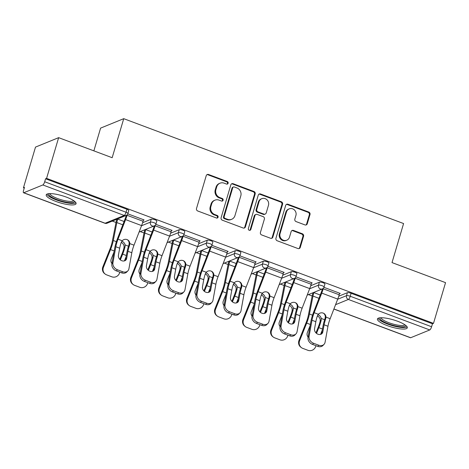 <?xml version="1.0" encoding="UTF-8"?>
<svg xmlns="http://www.w3.org/2000/svg" width="469" height="469" viewBox="0 0 469 469"><rect width="100%" height="100%" fill="white"/><g stroke="black" fill="none" stroke-linecap="round" stroke-linejoin="round"><path stroke-width="0.7" d="M228.133 183.25A1.372 1.278 67.8 0 0 227.277 181.509L208.547 174.491A1.958 1.823 67.8 0 0 206.243 175.652L196.511 208.5A1.958 1.823 67.8 0 0 197.736 210.986L216.467 218.003A1.372 1.278 67.8 0 0 218.085 217.188A1.372 1.278 67.8 0 0 217.229 215.447L214.802 214.544A6.267 5.839 67.8 0 1 210.892 206.589L211.701 203.851A6.267 5.839 67.8 0 1 214.972 200.157A6.267 5.839 67.8 0 1 219.07 200.128L221.497 201.037A1.372 1.278 67.8 0 0 223.109 200.222A1.372 1.278 67.8 0 0 222.253 198.481L219.826 197.572A6.267 5.839 67.8 0 1 215.916 189.617L216.725 186.879A6.267 5.839 67.8 0 1 220.002 183.191A6.267 5.839 67.8 0 1 224.1 183.156L226.521 184.065A1.372 1.278 67.8 0 0 228.133 183.25M227.06 184.141A1.372 1.278 67.8 0 0 226.603 181.784L207.873 174.767A1.958 1.823 67.8 0 0 206.946 174.673M217.006 218.079A1.372 1.278 67.8 0 0 216.549 215.722L214.128 214.814L214.802 214.544M222.036 201.113A1.372 1.278 67.8 0 0 221.579 198.756L219.152 197.848L219.826 197.572M397.636 321.265A15.571 3.705 -163.5 0 0 377.445 318.984A15.571 3.705 -163.5 0 0 387.118 325.556A15.571 3.705 -163.5 0 0 407.303 327.831A15.571 3.705 -163.5 0 0 397.636 321.265M66.41 197.132A15.571 3.705 -163.5 0 0 46.22 194.858A15.571 3.705 -163.5 0 0 55.893 201.424A15.571 3.705 -163.5 0 0 76.078 203.704A15.571 3.705 -163.5 0 0 66.41 197.132M304.967 224.915A1.958 1.823 67.8 0 0 307.271 223.754L310.003 214.538A1.958 1.823 67.8 0 0 308.778 212.052L287.978 204.255A1.958 1.823 67.8 0 0 285.674 205.422L275.942 238.264A1.958 1.823 67.8 0 0 277.167 240.749L297.967 248.547A1.958 1.823 67.8 0 0 300.271 247.386L303.572 236.253A1.958 1.823 67.8 0 0 302.347 233.767L293.442 230.431A1.958 1.823 67.8 0 0 291.143 231.592L289.508 237.115A5.241 4.878 67.8 0 1 286.77 240.198A5.241 4.878 67.8 0 1 281.506 239.043A5.241 4.878 67.8 0 1 280.075 233.58L286.477 211.959A5.241 4.878 67.8 0 1 289.215 208.869A5.241 4.878 67.8 0 1 294.473 210.024A5.241 4.878 67.8 0 1 295.91 215.494L294.843 219.093A1.958 1.823 67.8 0 0 296.068 221.579L304.967 224.915M23.767 192.741L105.138 223.232L124.221 215.447L42.849 184.956L23.767 192.741A2.996 0.827 -69.5 0 1 23.544 192.753A2.996 0.827 -69.5 0 1 23.579 190.361L24.464 187.389L23.45 187.799L35.509 147.09L58.643 137.657L112.167 157.713L123.734 118.675L403.586 223.555L392.02 262.593L445.55 282.649L433.491 323.364L46.583 178.367L45.569 178.777L44.69 181.755L126.061 212.246L126.941 209.274L45.569 178.777M58.643 137.657L46.583 178.367M255.171 193.99A1.958 1.823 67.8 0 0 253.946 191.504L233.14 183.707A1.958 1.823 67.8 0 0 230.836 184.874L221.11 217.716A1.958 1.823 67.8 0 0 222.329 220.201L243.135 227.998A1.958 1.823 67.8 0 0 245.439 226.832L255.171 193.99L254.497 194.266A1.958 1.823 67.8 0 0 253.272 191.78L232.466 183.983A1.958 1.823 67.8 0 0 231.539 183.895M260.559 193.984L281.365 201.781A1.958 1.823 67.8 0 1 282.584 204.261L272.858 237.109A1.958 1.823 67.8 0 1 270.554 238.27L261.649 234.934A1.958 1.823 67.8 0 1 260.43 232.448L264.375 219.129A1.958 1.823 67.8 0 0 263.15 216.643L257.247 214.433A1.958 1.823 67.8 0 0 254.943 215.593L250.833 229.464A1.372 1.278 67.8 0 1 248.74 229.968A1.372 1.278 67.8 0 1 248.365 228.538L258.255 195.145A1.958 1.823 67.8 0 1 260.559 193.984L259.885 194.26L280.691 202.051L281.365 201.781M123.734 118.675L100.601 128.113L93.864 150.854M42.849 184.956A2.996 0.827 -69.5 0 0 44.69 181.755M433.491 323.364L432.477 323.774L431.597 326.746A2.996 0.827 110.5 0 1 429.762 329.947L410.674 337.733A2.996 0.827 110.5 0 1 410.451 337.75L333.881 309.053M312.172 296.003L308.444 294.602M284.155 285.504L280.421 284.103M256.133 274.998L252.398 273.603M228.11 264.498L224.375 263.097M200.093 253.999L196.359 252.598M172.07 243.499L168.336 242.098M144.047 232.993L140.313 231.598M116.025 222.494L112.29 221.098M24.253 188.104L23.45 187.799M143.373 220.213L144.089 219.92L127.808 213.823M319.383 282.186A2.996 0.715 16.5 0 1 323.088 282.778A2.996 0.715 16.5 0 1 324.947 284.044L324.067 287.016A2.996 0.715 16.5 0 0 322.209 285.756A2.996 0.715 -163.5 0 0 318.504 285.158L319.383 282.186L310.742 285.709M338.765 296.209L347.406 292.685A2.996 0.715 16.5 0 1 351.111 293.283L350.232 296.256L431.597 326.746M432.477 323.774L351.111 293.283M126.941 209.274A2.996 0.715 16.5 0 1 128.799 210.534L127.92 213.512A2.996 0.715 16.5 0 0 126.061 212.246A2.996 0.827 -69.5 0 1 124.221 215.447A2.996 2.791 67.8 0 0 126.179 215.429A2.996 2.996 0 0 0 127.92 213.512M311.498 283.217L312.213 282.93L295.933 276.827M263.338 261.18A2.996 0.715 16.5 0 1 267.049 261.778A2.996 0.715 16.5 0 1 268.907 263.039L268.022 266.017A2.996 0.715 16.5 0 0 266.163 264.751A2.996 0.715 -163.5 0 0 262.458 264.153L263.338 261.18L254.696 264.704M255.458 262.218L256.174 261.925L239.894 255.822M207.298 240.181A2.996 0.715 16.5 0 1 211.003 240.779A2.996 0.715 16.5 0 1 212.862 242.039L211.982 245.011A2.996 0.715 16.5 0 0 210.124 243.751A2.996 0.715 -163.5 0 0 206.419 243.153L207.298 240.181L198.657 243.704M199.413 241.213L200.128 240.925L183.848 234.822M151.253 219.175A2.996 0.715 16.5 0 1 154.963 219.773A2.996 0.715 16.5 0 1 156.822 221.034L155.937 224.012A2.996 0.715 16.5 0 0 154.078 222.746A2.996 0.715 -163.5 0 0 150.373 222.154L151.253 219.175L142.611 222.699M171.396 230.713L172.111 230.42L155.831 224.323M179.275 229.675A2.996 0.715 16.5 0 1 182.98 230.273A2.996 0.715 16.5 0 1 184.839 231.539L183.959 234.512A2.996 0.715 16.5 0 0 182.101 233.251A2.996 0.715 -163.5 0 0 178.396 232.653L179.275 229.675L170.634 233.204M227.436 251.718L228.151 251.425L211.871 245.322M235.321 250.681A2.996 0.715 16.5 0 1 239.026 251.278A2.996 0.715 16.5 0 1 240.884 252.539L240.005 255.517A2.996 0.715 16.5 0 0 238.146 254.251A2.996 0.715 -163.5 0 0 234.436 253.653L235.321 250.681L226.679 254.204M283.481 272.718L284.196 272.425L267.916 266.328M291.36 271.68A2.996 0.715 16.5 0 1 295.065 272.278A2.996 0.715 16.5 0 1 296.924 273.544L296.045 276.517A2.996 0.715 16.5 0 0 294.186 275.256A2.996 0.715 -163.5 0 0 290.481 274.658L291.36 271.68L282.719 275.209M339.521 293.723L340.236 293.43L323.956 287.327M220.002 183.191L219.328 183.467A6.267 5.839 67.8 0 0 216.051 187.154L216.725 186.879M219.152 197.848A6.267 5.839 67.8 0 1 215.242 189.892L216.051 187.154M214.972 200.157L214.298 200.433A6.267 5.839 67.8 0 0 211.027 204.126L211.701 203.851M214.128 214.814A6.267 5.839 67.8 0 1 210.218 206.864L211.027 204.126M244.068 228.086A1.958 1.823 67.8 0 0 244.765 227.107L254.497 194.266M234.324 186.99A1.372 1.278 67.8 0 0 232.712 187.805L224.17 216.631A1.372 1.278 67.8 0 0 225.026 218.372L227.582 219.334A6.267 5.839 67.8 0 0 231.68 219.299A6.267 5.839 67.8 0 0 234.957 215.605L240.796 195.901A6.267 5.839 67.8 0 0 236.88 187.946L234.324 186.99M233.427 186.996L232.753 187.272A1.372 1.278 67.8 0 0 232.038 188.081L232.712 187.805M231.68 219.299L231.006 219.574A6.267 5.839 67.8 0 1 226.908 219.609L224.352 218.648A1.372 1.278 67.8 0 1 223.496 216.907L232.038 188.081M271.481 238.363A1.958 1.823 67.8 0 0 272.184 237.384L281.91 204.537A1.958 1.823 67.8 0 0 280.691 202.051M255.963 214.444L255.288 214.714A1.958 1.823 67.8 0 0 254.268 215.869L250.159 229.74L250.833 229.464M249.76 230.355A1.372 1.278 67.8 0 0 250.159 229.74M268.467 205.311A5.241 4.878 67.8 0 0 267.031 199.841A5.241 4.878 67.8 0 0 261.772 198.686A5.241 4.878 67.8 0 0 259.035 201.776L256.778 209.391A1.958 1.823 67.8 0 0 258.003 211.877L263.906 214.093A1.958 1.823 67.8 0 0 266.21 212.926L268.467 205.311M261.772 198.686L261.098 198.962A5.241 4.878 67.8 0 0 258.36 202.051L259.035 201.776M265.184 214.081L264.51 214.356A1.958 1.823 67.8 0 1 263.232 214.362L257.329 212.152A1.958 1.823 67.8 0 1 256.103 209.666L258.36 202.051M259.885 194.26A1.958 1.823 67.8 0 0 258.958 194.166M289.215 208.869L288.541 209.145A5.241 4.878 67.8 0 0 285.803 212.234L286.477 211.959M286.77 240.198L286.096 240.474A5.241 4.878 67.8 0 1 280.831 239.319A5.241 4.878 67.8 0 1 279.401 233.855L285.803 212.234M298.9 248.634A1.958 1.823 67.8 0 0 299.597 247.655L302.898 236.528A1.958 1.823 67.8 0 0 301.673 234.043L292.767 230.707A1.958 1.823 67.8 0 0 291.841 230.613M305.899 225.009A1.958 1.823 67.8 0 0 306.597 224.03L309.329 214.814A1.958 1.823 67.8 0 0 308.104 212.328L287.304 204.531A1.958 1.823 67.8 0 0 286.371 204.443M119.8 259.375L122.075 253.694A13.372 3.699 -69.5 0 0 123.517 249.549A13.372 3.699 -69.5 0 0 124.027 247.661L124.051 245.961A4.59 3.787 45.4 0 0 121.242 242.379M121.876 241.16A4.59 3.787 -134.6 0 1 125.094 244.929L125.076 246.624A15.969 4.42 110.5 0 1 124.391 249.191A15.969 4.42 110.5 0 1 122.667 254.139L120.363 259.89M124.092 221.497L117.701 219.099A13.372 3.699 -69.5 0 0 116.84 222.564L113.299 240.509A15.969 4.42 110.5 0 1 112.267 244.648A15.969 4.42 110.5 0 1 110.543 249.596L103.456 267.301A5.986 5.734 126.8 0 0 105.255 274.113L104.657 273.667A5.986 5.734 -53.2 0 1 102.858 266.855L109.945 249.15A13.372 3.699 -69.5 0 0 111.388 245.006A13.372 3.699 -69.5 0 0 112.255 241.541L115.79 223.596A15.969 4.42 110.5 0 1 116.822 219.457L116.892 219.216M105.255 274.113A5.986 5.734 126.8 0 0 106.621 274.863L111.833 276.816A5.986 5.734 126.8 0 0 119.443 273.292L119.876 272.208M126.149 256.537L124.396 260.911M111.939 263.543A4.59 4.397 -53.2 0 1 111.235 258.958L114.026 251.994M126.665 258.442A4.59 3.688 -136.6 0 1 125.868 260.049A4.59 3.688 -136.6 0 1 121.84 260.729A4.59 3.688 -136.6 0 1 118.399 255.341L119.695 248.195A13.372 3.699 110.5 0 1 120.65 244.249A13.372 3.699 110.5 0 1 121.266 242.321L122.21 240.755A4.59 4.409 -61.6 0 1 129.813 243.604L129.526 245.422L128.887 245.07A15.969 4.42 -69.5 0 0 128.031 247.702A15.969 4.42 -69.5 0 0 126.894 252.416L125.604 259.562L126.665 258.442L127.955 251.29A13.372 3.699 110.5 0 1 128.911 247.345A13.372 3.699 110.5 0 1 129.526 245.422M112.941 262.74A5.986 4.813 43.4 0 0 117.426 269.769L116.359 270.889A5.986 4.813 -136.6 0 1 111.88 263.865L112.941 262.74L115.831 246.747A13.372 3.699 110.5 0 1 116.787 242.801A13.372 3.699 110.5 0 1 118.018 239.184L125.598 219.598A15.969 4.42 -69.5 0 0 127.076 215.277L127.246 214.691M126.267 215.394L126.196 215.634A13.372 3.699 110.5 0 1 124.959 219.252L117.385 238.844A15.969 4.42 -69.5 0 0 115.907 243.159A15.969 4.42 -69.5 0 0 114.77 247.872L111.88 263.865M117.426 269.769L122.632 271.721A5.986 4.813 43.4 0 0 127.89 270.83A5.986 4.813 43.4 0 0 128.928 268.731L131.818 252.738A13.372 3.699 110.5 0 1 132.774 248.793A13.372 3.699 110.5 0 1 134.005 245.176L141.585 225.589A15.969 4.42 -69.5 0 0 143.063 221.268L143.52 219.709M128.887 245.07L129.18 243.264A4.59 4.409 118.4 0 0 127.222 239.659M127.89 270.83L126.829 271.95A5.986 4.813 -136.6 0 1 121.571 272.841L122.632 271.721M116.359 270.889L121.571 272.841M125.264 260.535A4.59 3.688 43.4 0 0 125.604 259.562M74.536 201.277A13.472 3.207 16.5 0 1 57.036 199.647A13.472 3.207 16.5 0 1 48.84 193.668M49.878 193.609A12.475 2.966 -163.5 0 0 57.652 198.58A12.475 2.966 -163.5 0 0 73.692 200.668M46.841 194.172A15.471 3.682 -163.5 0 0 56.362 199.923A15.471 3.682 -163.5 0 0 75.931 202.79M405.761 325.404A13.472 3.207 16.5 0 1 401.042 326.787A13.472 3.207 16.5 0 1 386.28 322.983A13.472 3.207 16.5 0 1 380.066 317.794M381.104 317.742A12.475 2.966 -163.5 0 0 388.109 322.414A12.475 2.966 -163.5 0 0 400.708 325.498A12.475 2.966 -163.5 0 0 404.917 324.794M378.067 318.304A15.471 3.682 -163.5 0 0 387.324 323.956A15.471 3.682 -163.5 0 0 402.261 327.503A15.471 3.682 -163.5 0 0 407.162 326.922M147.817 269.874L150.092 264.194A13.372 3.699 -69.5 0 0 151.534 260.049A13.372 3.699 -69.5 0 0 152.05 258.167L152.067 256.461A4.59 3.787 45.4 0 0 149.265 252.885M149.892 251.665A4.59 3.787 -134.6 0 1 153.111 255.429L153.099 257.129A15.969 4.42 110.5 0 1 152.413 259.691A15.969 4.42 110.5 0 1 150.69 264.639L148.386 270.39M152.114 231.997L145.718 229.599A13.372 3.699 -69.5 0 0 144.857 233.064L141.316 251.009A15.969 4.42 110.5 0 1 140.29 255.148A15.969 4.42 110.5 0 1 138.566 260.096L131.472 277.8A5.986 5.734 126.8 0 0 133.278 284.619L132.68 284.167A5.986 5.734 -53.2 0 1 130.88 277.355L137.968 259.65A13.372 3.699 -69.5 0 0 139.41 255.505A13.372 3.699 -69.5 0 0 140.272 252.041L143.813 234.095A15.969 4.42 110.5 0 1 144.845 229.957L144.915 229.722M133.278 284.619A5.986 5.734 126.8 0 0 134.644 285.363L139.856 287.315A5.986 5.734 126.8 0 0 147.459 283.792L147.893 282.707M154.172 267.037L152.419 271.41M139.955 274.043A4.59 4.397 -53.2 0 1 139.258 269.458L142.048 262.493M175.84 280.374L178.114 274.693A13.372 3.699 -69.5 0 0 179.557 270.549A13.372 3.699 -69.5 0 0 180.067 268.667L180.09 266.961A4.59 3.787 45.4 0 0 177.288 263.385M177.915 262.165A4.59 3.787 -134.6 0 1 181.134 265.929L181.122 267.629A15.969 4.42 110.5 0 1 180.436 270.191A15.969 4.42 110.5 0 1 178.712 275.139L176.408 280.89M180.137 242.496L173.741 240.105A13.372 3.699 -69.5 0 0 172.879 243.569L169.338 261.509A15.969 4.42 110.5 0 1 168.312 265.647A15.969 4.42 110.5 0 1 166.589 270.595L159.495 288.306A5.986 5.734 126.8 0 0 161.295 295.118L160.697 294.673A5.986 5.734 -53.2 0 1 158.897 287.855L165.991 270.15A13.372 3.699 -69.5 0 0 167.433 266.005A13.372 3.699 -69.5 0 0 168.295 262.54L171.836 244.595A15.969 4.42 110.5 0 1 172.868 240.462L172.938 240.222M161.295 295.118A5.986 5.734 126.8 0 0 162.667 295.863L167.873 297.815A5.986 5.734 126.8 0 0 175.482 294.292L175.916 293.207M182.195 277.537L180.442 281.91M167.978 284.542A4.59 4.397 -53.2 0 1 167.281 279.958L170.065 272.993M203.863 290.874L206.137 285.193A13.372 3.699 -69.5 0 0 207.579 281.048A13.372 3.699 -69.5 0 0 208.089 279.166L208.113 277.46A4.59 3.787 45.4 0 0 205.311 273.884M205.938 272.665A4.59 3.787 -134.6 0 1 209.156 276.434L209.145 278.129A15.969 4.42 110.5 0 1 208.453 280.691A15.969 4.42 110.5 0 1 206.735 285.639L204.431 291.396M208.16 253.002L201.764 250.604A13.372 3.699 -69.5 0 0 200.902 254.069L197.361 272.014A15.969 4.42 110.5 0 1 196.329 276.147A15.969 4.42 110.5 0 1 194.606 281.095L187.518 298.806A5.986 5.734 126.8 0 0 189.318 305.618L188.72 305.172A5.986 5.734 -53.2 0 1 186.92 298.36L194.014 280.65A13.372 3.699 -69.5 0 0 195.456 276.505A13.372 3.699 -69.5 0 0 196.318 273.04L199.858 255.101A15.969 4.42 110.5 0 1 200.884 250.962L200.955 250.722M189.318 305.618A5.986 5.734 126.8 0 0 190.69 306.368L195.895 308.321A5.986 5.734 126.8 0 0 203.505 304.797L203.939 303.713M210.212 288.036L208.465 292.41M196.001 295.048A4.59 4.397 -53.2 0 1 195.297 290.458L198.088 283.493M231.879 301.374L234.154 295.699A13.372 3.699 -69.5 0 0 235.602 291.554A13.372 3.699 -69.5 0 0 236.112 289.666L236.136 287.96A4.59 3.787 45.4 0 0 233.328 284.384M233.961 283.165A4.59 3.787 -134.6 0 1 237.179 286.934L237.162 288.628A15.969 4.42 110.5 0 1 236.476 291.196A15.969 4.42 110.5 0 1 234.752 296.144L232.448 301.895M236.177 263.502L229.787 261.104A13.372 3.699 -69.5 0 0 228.925 264.569L225.384 282.514A15.969 4.42 110.5 0 1 224.352 286.647A15.969 4.42 110.5 0 1 222.628 291.601L215.541 309.306A5.986 5.734 126.8 0 0 217.34 316.118L216.742 315.672A5.986 5.734 -53.2 0 1 214.943 308.86L222.03 291.149A13.372 3.699 -69.5 0 0 223.473 287.005A13.372 3.699 -69.5 0 0 224.34 283.54L227.875 265.601A15.969 4.42 110.5 0 1 228.907 261.462L228.978 261.221M217.34 316.118A5.986 5.734 126.8 0 0 218.706 316.868L223.918 318.82A5.986 5.734 126.8 0 0 231.528 315.297L231.962 314.212M238.234 298.542L236.482 302.91M224.024 305.548A4.59 4.397 -53.2 0 1 223.32 300.963L226.111 293.999M259.902 311.879L262.177 306.198A13.372 3.699 -69.5 0 0 263.619 302.054A13.372 3.699 -69.5 0 0 264.135 300.172L264.153 298.466A4.59 3.787 45.4 0 0 261.35 294.89M261.978 293.67A4.59 3.787 -134.6 0 1 265.196 297.434L265.184 299.134A15.969 4.42 110.5 0 1 264.498 301.696A15.969 4.42 110.5 0 1 262.775 306.644L260.471 312.395M264.199 274.002L257.803 271.604A13.372 3.699 -69.5 0 0 256.942 275.069L253.401 293.014A15.969 4.42 110.5 0 1 252.375 297.153A15.969 4.42 110.5 0 1 250.651 302.1L243.558 319.805A5.986 5.734 126.8 0 0 245.357 326.617L244.765 326.172A5.986 5.734 -53.2 0 1 242.965 319.36L250.053 301.655A13.372 3.699 -69.5 0 0 251.495 297.51A13.372 3.699 -69.5 0 0 252.357 294.045L255.898 276.1A15.969 4.42 110.5 0 1 256.93 271.961L257 271.727M245.357 326.617A5.986 5.734 126.8 0 0 246.729 327.368L251.941 329.32A5.986 5.734 126.8 0 0 259.545 325.797L259.978 324.712M266.257 309.042L264.504 313.415M252.041 316.047A4.59 4.397 -53.2 0 1 251.343 311.463L254.134 304.498M154.688 268.942A4.59 3.688 -136.6 0 1 153.891 270.549A4.59 3.688 -136.6 0 1 149.857 271.234A4.59 3.688 -136.6 0 1 146.422 265.847L147.717 258.695A13.372 3.699 110.5 0 1 148.667 254.749A13.372 3.699 110.5 0 1 149.289 252.826L150.232 251.255A4.59 4.409 -61.6 0 1 157.836 254.104L157.549 255.922L156.904 255.576A15.969 4.42 -69.5 0 0 156.054 258.202A15.969 4.42 -69.5 0 0 154.917 262.916L153.621 270.062L154.688 268.942L155.978 261.79A13.372 3.699 110.5 0 1 156.933 257.844A13.372 3.699 110.5 0 1 157.549 255.922M140.964 273.245A5.986 4.813 43.4 0 0 145.443 280.269L144.382 281.394A5.986 4.813 -136.6 0 1 139.897 274.365L140.964 273.245L143.854 257.247A13.372 3.699 110.5 0 1 144.81 253.301A13.372 3.699 110.5 0 1 146.041 249.684L153.621 230.097A15.969 4.42 -69.5 0 0 155.092 225.777L155.268 225.19M154.289 225.894L154.219 226.134A13.372 3.699 110.5 0 1 152.982 229.751L145.408 249.344A15.969 4.42 -69.5 0 0 143.93 253.659A15.969 4.42 -69.5 0 0 142.793 258.372L139.897 274.365M145.443 280.269L150.655 282.221A5.986 4.813 43.4 0 0 155.913 281.33A5.986 4.813 43.4 0 0 156.945 279.237L159.841 263.238A13.372 3.699 110.5 0 1 160.791 259.293A13.372 3.699 110.5 0 1 162.028 255.675L169.608 236.089A15.969 4.42 -69.5 0 0 171.079 231.768L171.543 230.209M156.904 255.576L157.203 253.764A4.59 4.409 118.4 0 0 155.245 250.159M155.913 281.33L154.846 282.449A5.986 4.813 -136.6 0 1 149.593 283.346L150.655 282.221M144.382 281.394L149.593 283.346M153.287 271.041A4.59 3.688 43.4 0 0 153.621 270.062M182.705 279.442A4.59 3.688 -136.6 0 1 181.913 281.048A4.59 3.688 -136.6 0 1 177.88 281.734A4.59 3.688 -136.6 0 1 174.445 276.347L175.734 269.194A13.372 3.699 110.5 0 1 176.69 265.255A13.372 3.699 110.5 0 1 177.305 263.326L178.255 261.761A4.59 4.409 -61.6 0 1 185.859 264.61L185.572 266.421L184.927 266.075A15.969 4.42 -69.5 0 0 184.077 268.708A15.969 4.42 -69.5 0 0 182.939 273.415L181.644 280.568L182.705 279.442L184 272.296A13.372 3.699 110.5 0 1 184.95 268.35A13.372 3.699 110.5 0 1 185.572 266.421M168.981 283.745A5.986 4.813 43.4 0 0 173.466 290.768L172.404 291.894A5.986 4.813 -136.6 0 1 167.92 284.865L168.981 283.745L171.877 267.752A13.372 3.699 110.5 0 1 172.827 263.807A13.372 3.699 110.5 0 1 174.063 260.189L181.644 240.597A15.969 4.42 -69.5 0 0 183.115 236.276L183.291 235.69M182.312 236.394L182.242 236.634A13.372 3.699 110.5 0 1 181.005 240.251L173.424 259.844A15.969 4.42 -69.5 0 0 171.953 264.164A15.969 4.42 -69.5 0 0 170.816 268.872L167.92 284.865M173.466 290.768L178.677 292.72A5.986 4.813 43.4 0 0 183.93 291.829A5.986 4.813 43.4 0 0 184.968 289.736L187.864 273.738A13.372 3.699 110.5 0 1 188.814 269.798A13.372 3.699 110.5 0 1 190.051 266.181L197.625 246.588A15.969 4.42 -69.5 0 0 199.102 242.268L199.565 240.714M184.927 266.075L185.22 264.264A4.59 4.409 118.4 0 0 183.268 260.658M183.93 291.829L182.869 292.955A5.986 4.813 -136.6 0 1 177.616 293.846L178.677 292.72M172.404 291.894L177.616 293.846M181.31 281.541A4.59 3.688 43.4 0 0 181.644 280.568M210.728 289.942A4.59 3.688 -136.6 0 1 209.93 291.548A4.59 3.688 -136.6 0 1 205.903 292.234A4.59 3.688 -136.6 0 1 202.467 286.846L203.757 279.7A13.372 3.699 110.5 0 1 204.713 275.754A13.372 3.699 110.5 0 1 205.328 273.826L206.278 272.26A4.59 4.409 -61.6 0 1 213.882 275.11L213.588 276.921L212.949 276.575A15.969 4.42 -69.5 0 0 212.099 279.207A15.969 4.42 -69.5 0 0 210.956 283.915L209.666 291.067L210.728 289.942L212.023 282.795A13.372 3.699 110.5 0 1 212.973 278.85A13.372 3.699 110.5 0 1 213.588 276.921M197.003 294.245A5.986 4.813 43.4 0 0 201.488 301.274L200.427 302.394A5.986 4.813 -136.6 0 1 195.942 295.37L197.003 294.245L199.894 278.252A13.372 3.699 110.5 0 1 200.849 274.306A13.372 3.699 110.5 0 1 202.086 270.689L209.661 251.097A15.969 4.42 -69.5 0 0 211.138 246.782L211.314 246.196M210.335 246.899L210.259 247.14A13.372 3.699 110.5 0 1 209.027 250.757L201.447 270.343A15.969 4.42 -69.5 0 0 199.97 274.664A15.969 4.42 -69.5 0 0 198.833 279.372L195.942 295.37M201.488 301.274L206.694 303.22A5.986 4.813 43.4 0 0 211.953 302.329A5.986 4.813 43.4 0 0 212.99 300.236L215.881 284.243A13.372 3.699 110.5 0 1 216.836 280.298A13.372 3.699 110.5 0 1 218.073 276.681L225.648 257.088A15.969 4.42 -69.5 0 0 227.125 252.773L227.588 251.214M212.949 276.575L213.243 274.764A4.59 4.409 118.4 0 0 211.285 271.158M211.953 302.329L210.892 303.455A5.986 4.813 -136.6 0 1 205.633 304.346L206.694 303.22M200.427 302.394L205.633 304.346M209.326 292.04A4.59 3.688 43.4 0 0 209.666 291.067M238.75 300.447A4.59 3.688 -136.6 0 1 237.953 302.048A4.59 3.688 -136.6 0 1 233.925 302.734A4.59 3.688 -136.6 0 1 230.484 297.346L231.78 290.2A13.372 3.699 110.5 0 1 232.735 286.254A13.372 3.699 110.5 0 1 233.351 284.325L234.295 282.76A4.59 4.409 -61.6 0 1 241.898 285.609L241.611 287.427L240.972 287.075A15.969 4.42 -69.5 0 0 240.116 289.707A15.969 4.42 -69.5 0 0 238.979 294.421L237.689 301.567L238.75 300.447L240.04 293.295A13.372 3.699 110.5 0 1 240.996 289.35A13.372 3.699 110.5 0 1 241.611 287.427M225.026 304.744A5.986 4.813 43.4 0 0 229.511 311.774L228.444 312.893A5.986 4.813 -136.6 0 1 223.965 305.87L225.026 304.744L227.916 288.752A13.372 3.699 110.5 0 1 228.872 284.806A13.372 3.699 110.5 0 1 230.103 281.189L237.683 261.602A15.969 4.42 -69.5 0 0 239.161 257.282L239.331 256.695M238.352 257.399L238.281 257.639A13.372 3.699 110.5 0 1 237.044 261.256L229.47 280.843A15.969 4.42 -69.5 0 0 227.993 285.164A15.969 4.42 -69.5 0 0 226.855 289.877L223.965 305.87M229.511 311.774L234.717 313.726A5.986 4.813 43.4 0 0 239.976 312.829A5.986 4.813 43.4 0 0 241.013 310.736L243.903 294.743A13.372 3.699 110.5 0 1 244.859 290.798A13.372 3.699 110.5 0 1 246.09 287.18L253.67 267.588A15.969 4.42 -69.5 0 0 255.148 263.273L255.605 261.714M240.972 287.075L241.265 285.263A4.59 4.409 118.4 0 0 239.307 281.664M239.976 312.829L238.914 313.954A5.986 4.813 -136.6 0 1 233.656 314.846L234.717 313.726M228.444 312.893L233.656 314.846M237.349 302.54A4.59 3.688 43.4 0 0 237.689 301.567M266.773 310.947A4.59 3.688 -136.6 0 1 265.976 312.553A4.59 3.688 -136.6 0 1 261.942 313.233A4.59 3.688 -136.6 0 1 258.507 307.852L259.803 300.699A13.372 3.699 110.5 0 1 260.752 296.754A13.372 3.699 110.5 0 1 261.374 294.831L262.318 293.26A4.59 4.409 -61.6 0 1 269.921 296.109L269.634 297.926L268.989 297.581A15.969 4.42 -69.5 0 0 268.139 300.207A15.969 4.42 -69.5 0 0 267.002 304.92L265.706 312.067L266.773 310.947L268.063 303.795A13.372 3.699 110.5 0 1 269.018 299.849A13.372 3.699 110.5 0 1 269.634 297.926M253.049 315.244A5.986 4.813 43.4 0 0 257.528 322.273L256.467 323.399A5.986 4.813 -136.6 0 1 251.982 316.37L253.049 315.244L255.939 299.251A13.372 3.699 110.5 0 1 256.895 295.306A13.372 3.699 110.5 0 1 258.126 291.689L265.706 272.102A15.969 4.42 -69.5 0 0 267.178 267.781L267.353 267.195M266.374 267.899L266.304 268.139A13.372 3.699 110.5 0 1 265.067 271.756L257.493 291.349A15.969 4.42 -69.5 0 0 256.015 295.663A15.969 4.42 -69.5 0 0 254.878 300.377L251.982 316.37M257.528 322.273L262.74 324.226A5.986 4.813 43.4 0 0 267.998 323.334A5.986 4.813 43.4 0 0 269.03 321.236L271.926 305.243A13.372 3.699 110.5 0 1 272.876 301.297A13.372 3.699 110.5 0 1 274.113 297.68L281.693 278.094A15.969 4.42 -69.5 0 0 283.165 273.773L283.628 272.213M268.989 297.581L269.288 295.769A4.59 4.409 118.4 0 0 267.33 292.164M267.998 323.334L266.931 324.454A5.986 4.813 -136.6 0 1 261.679 325.351L262.74 324.226M256.467 323.399L261.679 325.351M265.372 313.046A4.59 3.688 43.4 0 0 265.706 312.067M287.925 322.379L290.2 316.698A13.372 3.699 -69.5 0 0 291.642 312.553A13.372 3.699 -69.5 0 0 292.152 310.671L292.175 308.965A4.59 3.787 45.4 0 0 289.373 305.389M290 304.17A4.59 3.787 -134.6 0 1 293.219 307.934L293.207 309.634A15.969 4.42 110.5 0 1 292.521 312.196A15.969 4.42 110.5 0 1 290.798 317.144L288.494 322.895M292.222 284.501L285.826 282.109A13.372 3.699 -69.5 0 0 284.964 285.574L281.423 303.513A15.969 4.42 110.5 0 1 280.398 307.652A15.969 4.42 110.5 0 1 278.674 312.6L271.58 330.305A5.986 5.734 126.8 0 0 273.38 337.123L272.782 336.672A5.986 5.734 -53.2 0 1 270.982 329.859L278.076 312.155A13.372 3.699 -69.5 0 0 279.518 308.01A13.372 3.699 -69.5 0 0 280.38 304.545L283.921 286.6A15.969 4.42 110.5 0 1 284.953 282.467L285.023 282.227M273.38 337.123A5.986 5.734 126.8 0 0 274.752 337.868L279.958 339.82A5.986 5.734 126.8 0 0 287.567 336.296L288.001 335.212M294.28 319.541L292.527 323.915M280.063 326.547A4.59 4.397 -53.2 0 1 279.366 321.963L282.15 314.998M294.79 321.447A4.59 3.688 -136.6 0 1 293.999 323.053A4.59 3.688 -136.6 0 1 289.965 323.739A4.59 3.688 -136.6 0 1 286.53 318.351L287.819 311.199A13.372 3.699 110.5 0 1 288.775 307.254A13.372 3.699 110.5 0 1 289.391 305.331L290.34 303.765A4.59 4.409 -61.6 0 1 297.944 306.615L297.657 308.426L297.012 308.08A15.969 4.42 -69.5 0 0 296.162 310.713A15.969 4.42 -69.5 0 0 295.024 315.42L293.729 322.572L294.79 321.447L296.086 314.3A13.372 3.699 110.5 0 1 297.035 310.355A13.372 3.699 110.5 0 1 297.657 308.426M281.066 325.75A5.986 4.813 43.4 0 0 285.551 332.773L284.49 333.899A5.986 4.813 -136.6 0 1 280.005 326.87L281.066 325.75L283.962 309.751A13.372 3.699 110.5 0 1 284.912 305.811A13.372 3.699 110.5 0 1 286.149 302.194L293.729 282.602A15.969 4.42 -69.5 0 0 295.2 278.281L295.376 277.695M294.397 278.398L294.327 278.639A13.372 3.699 110.5 0 1 293.09 282.256L285.51 301.848A15.969 4.42 -69.5 0 0 284.038 306.169A15.969 4.42 -69.5 0 0 282.901 310.877L280.005 326.87M285.551 332.773L290.762 334.725A5.986 4.813 43.4 0 0 296.015 333.834A5.986 4.813 43.4 0 0 297.053 331.741L299.949 315.743A13.372 3.699 110.5 0 1 300.899 311.797A13.372 3.699 110.5 0 1 302.136 308.186L309.71 288.593A15.969 4.42 -69.5 0 0 311.187 284.273L311.651 282.713M297.012 308.08L297.305 306.269A4.59 4.409 118.4 0 0 295.353 302.663M296.015 333.834L294.954 334.954A5.986 4.813 -136.6 0 1 289.701 335.851L290.762 334.725M284.49 333.899L289.701 335.851M293.389 323.546A4.59 3.688 43.4 0 0 293.729 322.572M315.948 332.879L318.222 327.198A13.372 3.699 -69.5 0 0 319.665 323.053A13.372 3.699 -69.5 0 0 320.175 321.171L320.198 319.465A4.59 3.787 45.4 0 0 317.396 315.889M318.023 314.67A4.59 3.787 -134.6 0 1 321.242 318.433L321.23 320.134A15.969 4.42 110.5 0 1 320.538 322.695A15.969 4.42 110.5 0 1 318.82 327.643L316.516 333.4M320.239 295.007L313.849 292.609A13.372 3.699 -69.5 0 0 312.987 296.074L309.446 314.013A15.969 4.42 110.5 0 1 308.414 318.152A15.969 4.42 110.5 0 1 306.691 323.1L299.603 340.811A5.986 5.734 126.8 0 0 301.403 347.623L300.805 347.177A5.986 5.734 -53.2 0 1 299.005 340.359L306.099 322.654A13.372 3.699 -69.5 0 0 307.541 318.51A13.372 3.699 -69.5 0 0 308.403 315.045L311.944 297.1A15.969 4.42 110.5 0 1 312.97 292.967L313.04 292.726M301.403 347.623A5.986 5.734 126.8 0 0 302.769 348.373L307.981 350.325A5.986 5.734 126.8 0 0 315.59 346.802L316.024 345.717M322.297 330.041L320.55 334.415M308.086 337.053A4.59 4.397 -53.2 0 1 307.383 332.462L310.173 325.498M322.813 331.946A4.59 3.688 -136.6 0 1 322.015 333.553A4.59 3.688 -136.6 0 1 317.988 334.239A4.59 3.688 -136.6 0 1 314.552 328.851L315.842 321.705A13.372 3.699 110.5 0 1 316.798 317.759A13.372 3.699 110.5 0 1 317.413 315.83L318.363 314.265A4.59 4.409 -61.6 0 1 325.967 317.114L325.674 318.926L325.035 318.58A15.969 4.42 -69.5 0 0 324.185 321.212A15.969 4.42 -69.5 0 0 323.041 325.92L321.752 333.072L322.813 331.946L324.108 324.8A13.372 3.699 110.5 0 1 325.058 320.855A13.372 3.699 110.5 0 1 325.674 318.926M309.089 336.25A5.986 4.813 43.4 0 0 313.573 343.273L312.512 344.398A5.986 4.813 -136.6 0 1 308.027 337.375L309.089 336.25L311.979 320.257A13.372 3.699 110.5 0 1 312.934 316.311A13.372 3.699 110.5 0 1 314.171 312.694L321.746 293.102A15.969 4.42 -69.5 0 0 323.223 288.787L323.399 288.201M322.42 288.898L322.344 289.144A13.372 3.699 110.5 0 1 321.113 292.762L313.532 312.348A15.969 4.42 -69.5 0 0 312.055 316.669A15.969 4.42 -69.5 0 0 310.918 321.376L308.027 337.375M313.573 343.273L318.779 345.225A5.986 4.813 43.4 0 0 324.038 344.334A5.986 4.813 43.4 0 0 325.076 342.241L327.966 326.248A13.372 3.699 110.5 0 1 328.921 322.303A13.372 3.699 110.5 0 1 330.158 318.686L337.733 299.093A15.969 4.42 -69.5 0 0 339.21 294.778L339.673 293.219M325.035 318.58L325.328 316.768A4.59 4.409 118.4 0 0 323.37 313.163M324.038 344.334L322.977 345.46A5.986 4.813 -136.6 0 1 317.718 346.351L318.779 345.225M312.512 344.398L317.718 346.351M321.412 334.045A4.59 3.688 43.4 0 0 321.752 333.072M226.603 181.784L227.277 181.509M216.549 215.722L217.229 215.447M221.579 198.756L222.253 198.481M23.544 192.753L104.909 223.25A2.996 0.827 -69.5 0 0 105.138 223.232A2.996 2.791 67.8 0 0 107.09 223.215L126.179 215.429M429.762 329.947L348.391 299.457L335.57 304.686M333.916 308.965L410.674 337.733M337.668 299.269L346.521 295.658A2.996 0.715 -163.5 0 1 350.232 296.256A2.996 0.827 110.5 0 1 348.391 299.457A2.996 2.791 -112.2 0 1 346.521 295.658L347.406 292.685M141.515 225.765L150.373 222.154A2.996 2.791 -112.2 0 0 152.243 225.947A2.996 2.791 67.8 0 0 154.201 225.935A2.996 2.996 0 0 0 155.937 224.012M169.538 236.265L178.396 232.653A2.996 2.791 -112.2 0 0 180.266 236.452A2.996 2.791 67.8 0 0 182.218 236.435A2.996 2.996 0 0 0 183.959 234.512M197.56 246.764L206.419 243.153A2.996 2.791 -112.2 0 0 208.283 246.952A2.996 2.791 67.8 0 0 210.241 246.934A2.996 2.996 0 0 0 211.982 245.011M225.583 257.264L234.436 253.653A2.996 2.791 -112.2 0 0 236.306 257.452A2.996 2.791 67.8 0 0 238.264 257.434A2.996 2.996 0 0 0 240.005 255.517M253.6 267.77L262.458 264.153A2.996 2.791 -112.2 0 0 264.328 267.951A2.996 2.791 67.8 0 0 266.286 267.94A2.996 2.996 0 0 0 268.022 266.017M281.623 278.269L290.481 274.658A2.996 2.791 -112.2 0 0 292.351 278.457A2.996 2.791 67.8 0 0 294.303 278.439A2.996 2.996 0 0 0 296.045 276.517M309.646 288.769L318.504 285.158A2.996 2.791 -112.2 0 0 320.368 288.957A2.996 2.791 67.8 0 0 322.326 288.939A2.996 2.996 0 0 0 324.067 287.016M215.242 189.892L215.916 189.617M210.218 206.864L210.892 206.589M207.873 174.767L208.547 174.491M244.765 227.107L245.439 226.832M232.466 183.983L233.14 183.707M253.272 191.78L253.946 191.504M223.496 216.907L224.17 216.631M224.352 218.648L225.026 218.372M226.908 219.609L227.582 219.334M281.91 204.537L282.584 204.261M272.184 237.384L272.858 237.109M254.268 215.869L254.943 215.593M256.103 209.666L256.778 209.391M257.329 212.152L258.003 211.877M263.232 214.362L263.906 214.093M279.401 233.855L280.075 233.58M292.767 230.707L293.442 230.431M301.673 234.043L302.347 233.767M302.898 236.528L303.572 236.253M299.597 247.655L300.271 247.386M287.304 204.531L287.978 204.255M308.104 212.328L308.778 212.052M309.329 214.814L310.003 214.538M306.597 224.03L307.271 223.754M126.337 255.511L122.667 254.139M114.213 250.968L110.543 249.596M128.5 246.207L125.094 244.929M122.814 224.803L116.84 222.564M116.376 241.664L113.299 240.509M102.858 266.855L103.456 267.301M125.076 246.624L124.027 247.661M118.018 239.184L122.21 240.755M129.813 243.604L134.005 245.176M127.955 251.29L131.818 252.738M115.831 246.747L119.695 248.195M125.598 219.598L141.585 225.589M127.076 215.277L143.063 221.268M154.354 266.011L150.69 264.639M142.23 261.468L138.566 260.096M156.523 256.707L153.111 255.429M150.836 235.303L144.857 233.064M144.399 252.164L141.316 251.009M130.88 277.355L131.472 277.8M153.099 257.129L152.05 258.167M182.377 276.517L178.712 275.139M170.253 271.973L166.589 270.595M184.546 267.207L181.134 265.929M178.853 245.809L172.879 243.569M172.416 262.663L169.338 261.509M158.897 287.855L159.495 288.306M181.122 267.629L180.067 268.667M210.399 287.016L206.735 285.639M198.276 282.473L194.606 281.095M212.563 277.707L209.156 276.434M206.876 256.309L200.902 254.069M200.439 273.163L197.361 272.014M186.92 298.36L187.518 298.806M209.145 278.129L208.089 279.166M238.422 297.516L234.752 296.144M226.298 292.973L222.628 291.601M240.585 288.212L237.179 286.934M234.899 266.808L228.925 264.569M228.462 283.669L225.384 282.514M214.943 308.86L215.541 309.306M237.162 288.628L236.112 289.666M266.439 308.016L262.775 306.644M254.315 303.472L250.651 302.1M268.608 298.712L265.196 297.434M262.921 277.308L256.942 275.069M256.484 294.169L253.401 293.014M242.965 319.36L243.558 319.805M265.184 299.134L264.135 300.172M146.041 249.684L150.232 251.255M157.836 254.104L162.028 255.675M155.978 261.79L159.841 263.238M143.854 257.247L147.717 258.695M153.621 230.097L169.608 236.089M155.092 225.777L171.079 231.768M174.063 260.189L178.255 261.761M185.859 264.61L190.051 266.181M184 272.296L187.864 273.738M171.877 267.752L175.734 269.194M181.644 240.597L197.625 246.588M183.115 236.276L199.102 242.268M202.086 270.689L206.278 272.26M213.882 275.11L218.073 276.681M212.023 282.795L215.881 284.243M199.894 278.252L203.757 279.7M209.661 251.097L225.648 257.088M211.138 246.782L227.125 252.773M230.103 281.189L234.295 282.76M241.898 285.609L246.09 287.18M240.04 293.295L243.903 294.743M227.916 288.752L231.78 290.2M237.683 261.602L253.67 267.588M239.161 257.282L255.148 263.273M258.126 291.689L262.318 293.26M269.921 296.109L274.113 297.68M268.063 303.795L271.926 305.243M255.939 299.251L259.803 300.699M265.706 272.102L281.693 278.094M267.178 267.781L283.165 273.773M294.462 318.521L290.798 317.144M282.338 313.972L278.674 312.6M296.631 309.212L293.219 307.934M290.938 287.814L284.964 285.574M284.501 304.668L281.423 303.513M270.982 329.859L271.58 330.305M293.207 309.634L292.152 310.671M286.149 302.194L290.34 303.765M297.944 306.615L302.136 308.186M296.086 314.3L299.949 315.743M283.962 309.751L287.819 311.199M293.729 282.602L309.71 288.593M295.2 278.281L311.187 284.273M322.484 329.021L318.82 327.643M310.361 324.478L306.691 323.1M324.648 319.711L321.242 318.433M318.961 298.313L312.987 296.074M312.524 315.168L309.446 314.013M299.005 340.359L299.603 340.811M321.23 320.134L320.175 321.171M314.171 312.694L318.363 314.265M325.967 317.114L330.158 318.686M324.108 324.8L327.966 326.248M311.979 320.257L315.842 321.705M321.746 293.102L337.733 299.093M323.223 288.787L339.21 294.778M104.909 223.25A2.996 2.996 0 0 0 107.09 223.215M139.064 232.108L154.201 225.935M167.087 242.608L182.218 236.435M195.104 253.108L210.241 246.934M223.127 263.607L238.264 257.434M251.15 274.113L266.286 267.94M279.166 284.613L294.303 278.439M307.189 295.112L322.326 288.939"/></g></svg>
